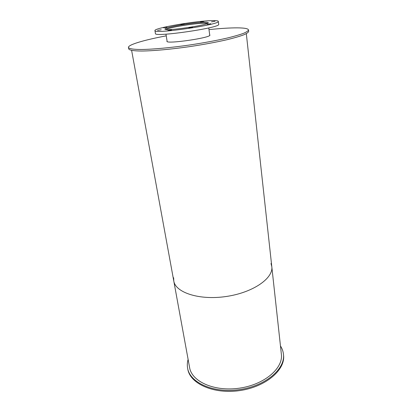 <?xml version="1.0" encoding="UTF-8"?>
<svg xmlns="http://www.w3.org/2000/svg" width="412" height="412" viewBox="0 0 412 412"><rect width="100%" height="100%" fill="white"/><g stroke="black" fill="none" stroke-linecap="round" stroke-linejoin="round"><path stroke-width="0.62" d="M166.134 29.484C168.662 27.465 195.139 23.175 204.378 23.257L207.277 23.479M207.576 23.345L204.815 23.17C195.54 23.093 169.188 27.31 165.804 29.437M204.836 22.233C207.035 22.222 208.178 22.392 208.261 22.748C209.95 24.941 163.986 31.647 164.98 29.061C163.976 27.331 194.392 22.16 204.836 22.233M192.548 27.367L188.809 28.006L192.548 27.367M171.577 29.922L167.833 30.565L171.577 29.922M161.2 29.788L157.549 30.416L161.2 29.788M166.886 27.218L163.358 27.82L166.886 27.218M184.329 23.808L180.878 24.39L184.329 23.808M203.863 21.388L200.412 21.97L203.863 21.388M215.018 21.285L211.49 21.877L215.018 21.285M210.769 23.716L207.123 24.334L210.769 23.716M154.938 30.601L155.427 33.542C153.82 37.528 221.378 27.671 218.695 24.313L218.324 21.357C218.185 20.821 216.439 20.569 213.076 20.605C197.544 20.574 153.676 28.031 154.938 30.601C153.295 34.412 220.987 24.535 218.324 21.357M209.672 34.768L209.883 35.03C211.629 37.734 166.036 44.383 166.932 41.298L167.061 40.984M166.242 35.854C144.524 39.892 127.885 44.748 128.456 47.462L128.724 48.915C129.342 50.238 133.751 50.995 141.78 51.031C153.274 50.908 171.006 49.301 189.644 46.628C203.888 44.486 216.521 42.137 227.548 39.588C234.165 37.945 239.475 36.395 243.482 34.943C246.654 33.578 248.385 32.399 248.678 31.415L248.518 29.942C248.163 28.598 244.404 27.903 237.24 27.856C229.788 27.841 220.374 28.428 208.992 29.618M128.456 47.462C129.069 48.755 133.478 49.486 141.512 49.497C153.012 49.337 170.759 47.715 189.412 45.037C203.672 42.889 216.321 40.551 227.357 38.022C233.98 36.39 239.3 34.855 243.312 33.418C246.489 32.069 248.225 30.91 248.518 29.942M188.114 359.418C187.259 362.344 187.089 365.248 187.609 368.143L187.779 369.07C190.025 383.68 213.71 394.469 239.82 390.576C265.951 386.847 285.567 369.744 283.544 355.098L283.446 354.16C283.116 351.24 282.122 348.506 280.469 345.946M187.609 368.143C189.85 382.733 213.55 393.496 239.676 389.598C265.828 385.869 285.464 368.781 283.446 354.16M173.648 277.745L173.766 280.933C175.419 292.566 199.233 300.497 226.095 296.511C252.978 292.654 273.532 278.255 271.796 266.631L270.998 263.541M189.613 367.607C191.75 381.61 214.472 391.9 239.47 388.171C264.494 384.602 283.322 368.251 281.37 354.222L271.796 266.631C273.532 278.255 252.978 292.654 226.095 296.511C199.233 300.497 175.419 292.566 173.766 280.933L189.613 367.607M165.974 34.165L167.154 41.561M208.766 27.923L209.749 35.344M131.624 50.403L173.766 280.933M246.319 33.671L271.796 266.631"/></g></svg>
